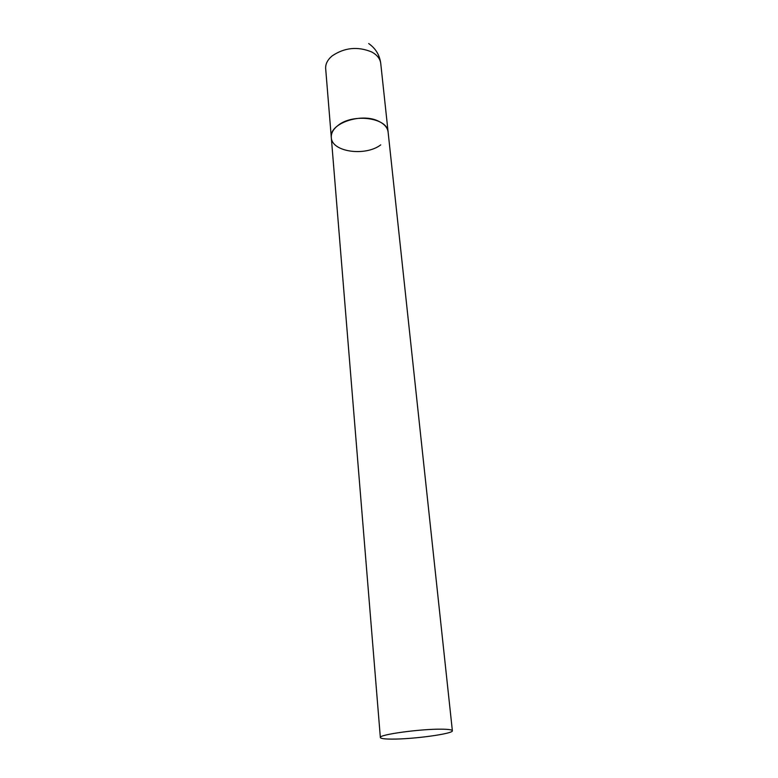 <?xml version="1.0" encoding="UTF-8"?>
<svg xmlns="http://www.w3.org/2000/svg" width="778" height="778" viewBox="0 0 778 778"><rect width="100%" height="100%" fill="white"/><g stroke="black" fill="none" stroke-linecap="round" stroke-linejoin="round"><path stroke-width="1.17" d="M338.06 125.404C353.212 112.956 387.95 117.857 388.115 132.104C387.551 127.689 384.468 124.11 378.876 121.358C361.517 112.227 328.831 123.566 331.302 137.473C331.039 133.135 333.285 129.109 338.06 125.404M380.763 144.864C365.3 156.738 331.593 151.973 331.302 137.473L325.671 68.639C325.379 64.029 327.538 59.789 332.138 55.899C344.566 47.536 357.744 46.223 371.68 51.961C377.126 54.927 380.15 58.749 380.743 63.426C379.664 55.044 375.638 48.421 368.684 43.558M391.879 739.1C413.03 739.285 453.73 733.732 452.368 730.727C452.154 729.783 448.663 729.268 441.904 729.18C420.927 728.801 378.341 734.656 380.354 737.534C380.666 738.555 384.507 739.081 391.879 739.1M452.368 730.727L380.743 63.426M331.302 137.473L380.354 737.534"/></g></svg>
